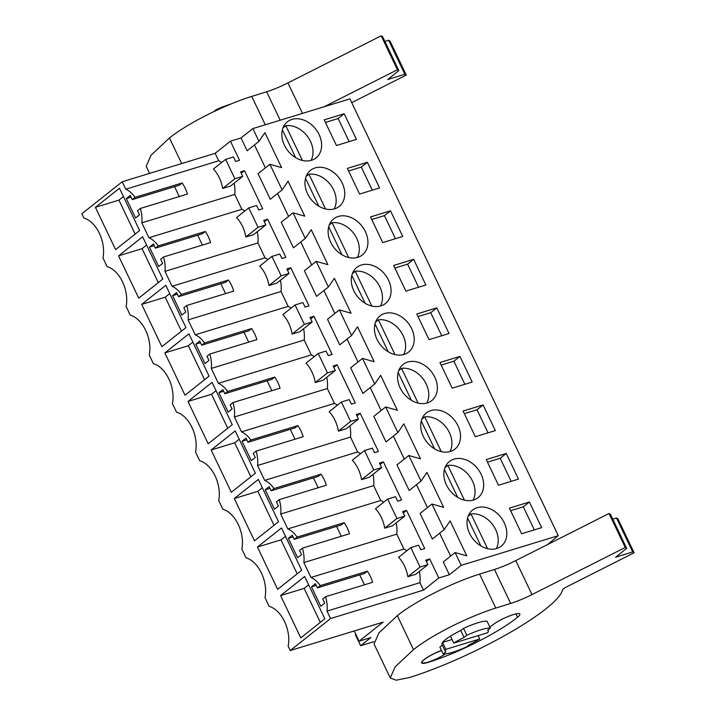 <?xml version="1.0" encoding="UTF-8"?>
<svg xmlns="http://www.w3.org/2000/svg" width="716" height="716" viewBox="0 0 716 716"><rect width="100%" height="100%" fill="white"/><g stroke="black" fill="none" stroke-linecap="round" stroke-linejoin="round"><path stroke-width="1.07" d="M547.65 544.509L558.265 535.675L461.211 565.363L449.371 574.751L438.783 577.991L423.496 590.118L330.559 618.543L290.222 650.54L383.158 622.106L359.092 641.196L354.214 630.966M373.824 641.688L360.604 645.734L370.861 637.598L359.092 641.196M330.559 618.543L327.006 611.097L419.943 582.672A25.203 15.546 -107 0 0 419.316 571.449M423.496 590.118L419.943 582.672M406.903 550.72A25.203 15.546 -107 0 0 403.896 549.038L310.968 577.463L303.861 562.57L396.789 534.136A25.203 15.546 -107 0 0 396.163 522.913M125.774 189.203L218.711 160.778L215.158 153.322L122.221 181.757L125.774 189.203A25.203 15.546 73 0 1 135.091 197.347L132.236 199.612L130.249 195.45L126.311 198.583L135.566 217.995L139.513 214.863L137.526 210.71L140.381 208.446A25.203 15.546 73 0 1 141.813 222.837L148.919 237.739A25.203 15.546 73 0 1 158.236 245.883L155.39 248.148L153.403 243.986L149.456 247.118L158.719 266.531L162.666 263.399L160.679 259.237L163.534 256.972A25.203 15.546 73 0 1 164.966 271.373L172.073 286.266A25.203 15.546 73 0 1 181.39 294.41L178.535 296.675L176.548 292.522L172.61 295.645L181.864 315.058L185.811 311.934L183.824 307.773L186.679 305.508A25.203 15.546 73 0 1 188.111 319.9L195.217 334.802A25.203 15.546 73 0 1 204.534 342.946L201.688 345.21L199.701 341.049L195.754 344.181L205.018 363.594L208.956 360.461L206.978 356.3L209.833 354.035A25.203 15.546 73 0 1 211.265 368.436L218.371 383.337A25.203 15.546 73 0 1 227.688 391.482L224.833 393.746L222.846 389.585L218.908 392.708L228.162 412.121L232.109 408.997L230.122 404.835L232.977 402.571A25.203 15.546 73 0 1 234.409 416.972L241.516 431.864A25.203 15.546 73 0 1 250.833 440.009L247.978 442.273L246 438.111L242.053 441.244L251.316 460.657L255.254 457.524L253.276 453.371L256.122 451.107A25.203 15.546 73 0 1 257.563 465.498L264.669 480.4A25.203 15.546 73 0 1 273.986 488.545L271.131 490.809L269.144 486.647L265.197 489.78L274.461 509.192L278.408 506.06L276.421 501.898L279.276 499.634A25.203 15.546 73 0 1 280.708 514.034L287.814 528.936A25.203 15.546 73 0 1 297.131 537.072L294.276 539.336L292.298 535.183L288.351 538.307L297.605 557.719L301.552 554.596L299.574 550.434L302.421 548.17A25.203 15.546 73 0 1 303.861 562.57M122.221 181.757L81.884 213.744L83.96 218.103A27.36 16.88 73 0 1 102.961 257.93L107.114 266.629A27.36 16.88 73 0 1 126.106 306.457L130.258 315.165A27.36 16.88 73 0 1 149.259 354.993L153.412 363.692A27.36 16.88 73 0 1 172.404 403.529L176.557 412.228A27.36 16.88 73 0 1 195.558 452.056L199.701 460.764A27.36 16.88 73 0 1 218.702 500.591L222.855 509.291A27.36 16.88 73 0 1 241.847 549.118L246 557.827A27.36 16.88 73 0 1 265.001 597.654L269.153 606.363A27.36 16.88 73 0 1 288.145 646.19L290.222 650.54M310.968 577.463A25.203 15.546 73 0 1 320.285 585.607L317.43 587.872L315.443 583.71L311.496 586.843L320.759 606.255L324.706 603.123L322.719 598.961L325.574 596.705A25.203 15.546 73 0 1 327.006 611.097M95.407 207.327L115.58 249.615L139.647 230.525L119.474 188.236L95.407 207.327L118.937 200.122L123.438 196.551M234.302 498.515L258.36 479.434L278.533 521.722L254.475 540.813L234.302 498.515L257.823 491.319L262.333 487.748M208.177 443.75L188.004 401.452L212.07 382.371L232.235 424.66L208.177 443.75M164.85 352.916L188.917 333.835L209.09 376.124L185.023 395.214L164.85 352.916L188.38 345.721L192.881 342.15M211.148 449.988L235.215 430.898L255.388 473.195L231.322 492.277L211.148 449.988L234.678 442.792L239.18 439.212M141.705 304.389L161.879 346.678L185.945 327.597L165.772 285.299L141.705 304.389L165.235 297.194L169.737 293.623M300.765 637.875L280.6 595.587L304.658 576.496L324.831 618.785L300.765 637.875M118.552 255.854L138.725 298.151L162.792 279.061L142.618 236.772L118.552 255.854L142.081 248.658L146.583 245.087M257.447 547.051L281.513 527.961L301.687 570.258L277.62 589.34L257.447 547.051L280.976 539.855L285.478 536.284M356.067 634.841L355.36 634.734L355.933 634.555M360.604 645.734L355.36 634.734M558.265 535.675L349.918 98.88L252.873 128.576L258.977 141.374L264.938 132.675L281.603 167.607L269.914 164.304L282.122 189.91L288.083 181.202L304.748 216.143L293.059 212.84L305.276 238.437L311.236 229.738L327.892 264.669L316.212 261.367L328.42 286.973L334.381 278.264L351.046 313.205L339.357 309.903L345.461 322.701L351.574 335.5L357.526 326.8L374.191 361.741L362.511 358.43L374.719 384.036L380.679 375.336L397.344 410.268L385.655 406.965L391.759 419.764L397.872 432.571L403.824 423.863L420.489 458.804L408.809 455.501L421.017 481.098L426.978 472.399L443.643 507.34L431.954 504.028L444.162 529.634L450.122 520.926L466.787 555.867L455.099 552.564L461.211 565.363M521.633 533.769L541.627 527.656L529.393 501.997L509.398 508.118L521.633 533.769M498.479 485.242L518.482 479.12L506.248 453.47L486.245 459.582L498.479 485.242M359.584 194.045L379.587 187.923L367.353 162.272L347.35 168.394L359.584 194.045M483.094 404.934L495.329 430.585L475.335 436.706L463.1 411.056L483.094 404.934L477.035 409.749L464.326 413.633M337.469 251.379A23.055 17.64 51.6 0 0 362.35 254.977A23.055 17.64 51.6 0 0 358.573 222.443A23.055 17.64 51.6 0 0 333.692 218.845A23.055 17.64 51.6 0 0 337.469 251.379M436.796 307.871L449.03 333.522L429.036 339.644L416.801 313.993L436.796 307.871L430.737 312.677L418.028 316.57M406.912 396.968A23.055 17.64 51.6 0 0 431.793 400.575A23.055 17.64 51.6 0 0 428.016 368.042A23.055 17.64 51.6 0 0 403.135 364.444A23.055 17.64 51.6 0 0 406.912 396.968M452.181 388.17L472.184 382.058L459.949 356.407L439.946 362.52L452.181 388.17M390.497 210.808L402.732 236.459L382.738 242.581L370.503 216.921L390.497 210.808L384.438 215.614L371.729 219.499M405.882 291.108L425.886 284.995L413.651 259.335L393.648 265.457L405.882 291.108M360.613 299.906A23.055 17.64 51.6 0 0 385.494 303.512A23.055 17.64 51.6 0 0 381.718 270.979A23.055 17.64 51.6 0 0 356.837 267.381A23.055 17.64 51.6 0 0 360.613 299.906M451.161 416.578A23.055 17.64 51.6 0 0 426.288 412.971A23.055 17.64 51.6 0 0 430.065 445.504A23.055 17.64 51.6 0 0 454.946 449.111A23.055 17.64 51.6 0 0 451.161 416.578M335.419 173.916A23.055 17.64 51.6 0 0 310.538 170.31A23.055 17.64 51.6 0 0 314.315 202.843A23.055 17.64 51.6 0 0 339.196 206.441A23.055 17.64 51.6 0 0 335.419 173.916M453.21 494.04A23.055 17.64 51.6 0 0 478.091 497.638A23.055 17.64 51.6 0 0 474.314 465.105A23.055 17.64 51.6 0 0 449.433 461.507A23.055 17.64 51.6 0 0 453.21 494.04M336.439 145.509L324.205 119.858L344.199 113.746L356.443 139.396L336.439 145.509M312.274 125.381A23.055 17.64 51.6 0 0 287.393 121.783A23.055 17.64 51.6 0 0 291.17 154.307A23.055 17.64 51.6 0 0 316.051 157.914A23.055 17.64 51.6 0 0 312.274 125.381M497.459 513.64A23.055 17.64 51.6 0 0 472.587 510.043A23.055 17.64 51.6 0 0 476.364 542.567A23.055 17.64 51.6 0 0 501.236 546.174A23.055 17.64 51.6 0 0 497.459 513.64M383.767 348.441A23.055 17.64 51.6 0 0 408.648 352.039A23.055 17.64 51.6 0 0 404.871 319.515A23.055 17.64 51.6 0 0 379.99 315.908A23.055 17.64 51.6 0 0 383.767 348.441M449.371 574.751L443.267 561.953L455.099 552.564M438.783 577.991L429.69 558.928L425.76 560.127L427.908 564.638L420.077 567.027L410.814 547.615L418.645 545.216L420.802 549.727L424.731 548.528L406.545 510.392L402.607 511.591L404.755 516.102L396.933 518.5L387.669 499.088L395.5 496.689L397.649 501.191L401.587 499.992L383.391 461.856L379.462 463.064L381.61 467.566L373.779 469.965L364.516 450.552L372.347 448.153L374.504 452.664L378.433 451.456L360.246 413.329L356.308 414.528L358.465 419.039L350.634 421.429L341.371 402.016L349.202 399.626L351.35 404.128L355.288 402.929L337.093 364.793L333.164 366.001L335.312 370.503L327.481 372.902L318.226 353.489L326.057 351.091L328.205 355.601L332.135 354.393L313.948 316.257L310.01 317.465L312.167 321.967L304.336 324.366L295.073 304.953L302.904 302.555L305.052 307.066L308.99 305.866L290.794 267.73L286.865 268.93L289.013 273.44L281.182 275.839L271.928 256.418L279.759 254.028L281.907 258.53L285.836 257.33L267.65 219.194L263.721 220.403L265.869 224.905L258.037 227.303L248.774 207.891L256.605 205.492L258.753 210.003L262.691 208.795L244.505 170.668L241.229 173.254M439.669 533.205L450.606 556.135M444.162 529.634L432.33 539.023L420.122 513.417L431.954 504.028M416.515 484.669L427.452 507.599M421.017 481.098L409.185 490.487L403.072 477.688L396.968 464.881L408.809 455.501M393.37 436.134L404.307 459.063M397.872 432.571L386.031 441.951L373.824 416.354L385.655 406.965M370.217 387.607L381.154 410.536M374.719 384.036L362.887 393.424L356.774 380.626L350.67 367.818L362.511 358.43M347.072 339.071L358.009 362.001M351.574 335.5L339.733 344.888L327.525 319.291L339.357 309.903M323.918 290.544L334.855 313.474M328.42 286.973L316.588 296.361L304.372 270.755L316.212 261.367M300.774 242.008L311.711 264.938M305.276 238.437L293.435 247.825L281.227 222.22L293.059 212.84M277.62 193.472L288.557 216.402M282.122 189.91L270.29 199.29L258.073 173.693L269.914 164.304M254.475 144.945L265.412 167.875M258.977 141.374L247.136 150.763L241.032 137.955L252.873 128.576M244.505 170.668L240.567 171.867L242.715 176.378L234.884 178.767L225.63 159.355L233.461 156.965L235.609 161.467L239.538 160.268L230.445 141.195L241.032 137.955M429.69 558.928L426.423 561.514M478.154 635.629L479.756 638.985L445.862 649.349A23.843 4.412 154.5 0 0 445.236 651.3A23.843 4.412 154.5 0 0 445.907 651.846L443.177 654.003A28.139 5.209 -25.5 0 0 466.707 646.808L469.428 644.651A23.843 4.412 154.5 0 0 479.756 638.985M464.075 637.437L466.796 635.271A28.139 5.209 -25.5 0 1 490.326 628.075L487.014 621.139A28.139 5.209 -25.5 0 0 463.494 628.344L460.764 630.501L464.075 637.437A23.843 4.412 154.5 0 0 453.747 643.093L450.445 636.166A23.843 4.412 154.5 0 0 445.504 639.594A23.843 4.412 154.5 0 0 442.551 642.422L445.862 649.349M453.747 643.093L487.65 632.729A23.843 4.412 154.5 0 0 488.267 630.778A23.843 4.412 154.5 0 0 487.596 630.232L490.326 628.075M441.539 650.567A15.242 2.819 154.5 0 0 424.355 659.517A15.242 2.819 154.5 0 0 422.073 662.568A15.242 2.819 154.5 0 0 430.916 661.163A15.242 2.819 154.5 0 0 445.289 653.95M427.908 564.638L415.692 574.322L407.86 576.711A25.203 15.546 -107 0 0 398.606 557.299L410.814 547.615M325.574 596.705L372.624 582.305A25.203 15.546 -107 0 0 367.335 571.216L320.285 585.607M403.896 549.038L396.789 534.136M317.43 587.872L364.48 573.48L367.335 571.216M311.496 586.843L316.248 585.393M364.453 584.811L359.736 574.93M280.6 595.587L304.121 588.382L308.632 584.811M320.329 622.365L304.121 588.382M529.393 501.997L523.324 506.812L510.624 510.696M523.324 506.812L534.333 529.885M406.545 510.392L403.269 512.987M420.077 567.027L407.86 576.711M452.038 639.513L442.551 642.422M443.177 654.003L439.875 647.067L442.3 645.152M463.494 628.344L466.796 635.271M215.158 153.322L230.445 141.195M221.718 162.46A25.203 15.546 -107 0 0 218.711 160.778M148.919 237.739L241.856 209.305L234.75 194.412A25.203 15.546 -107 0 0 234.123 183.189M242.715 176.378L230.507 186.062L222.676 188.46A25.203 15.546 -107 0 0 213.413 169.039L225.63 159.355M140.381 208.446L187.44 194.045A25.203 15.546 -107 0 0 182.15 182.956L135.091 197.347M234.75 194.412L141.813 222.837M132.236 199.612L179.295 185.22L182.15 182.956M126.311 198.583L131.055 197.133M179.26 196.551L174.552 186.67M135.136 234.105L118.937 200.122M234.884 178.767L222.676 188.46M244.863 210.996A25.203 15.546 -107 0 0 241.856 209.305M344.199 113.746L338.14 118.552L325.431 122.436M338.14 118.552L349.14 141.625M213.61 111.732L216.125 109.736A28.139 5.209 -25.5 0 1 230.606 104.142M216.438 110.389L216.125 109.736M506.248 453.47L500.18 458.276L487.48 462.16M500.18 458.276L511.188 481.349M383.391 461.856L380.124 464.451M383.758 502.185A25.203 15.546 -107 0 0 380.751 500.502L373.645 485.6A25.203 15.546 -107 0 0 373.018 474.386M387.669 499.088L375.452 508.772A25.203 15.546 73 0 1 384.716 528.184L392.547 525.786L404.755 516.102M396.933 518.5L384.716 528.184M280.708 514.034L373.645 485.6M287.814 528.936L380.751 500.502M302.421 548.17L349.48 533.778A25.203 15.546 -107 0 0 344.19 522.68L297.131 537.072M294.276 539.336L341.335 524.944L344.19 522.68M288.351 538.307L293.095 536.857M341.299 536.275L336.592 526.394M297.185 573.829L280.976 539.855M477.035 409.749L488.035 432.822M360.246 413.329L356.971 415.924M360.604 453.658A25.203 15.546 -107 0 0 357.606 451.966L350.5 437.073A25.203 15.546 -107 0 0 349.864 425.85M364.516 450.552L352.308 460.236A25.203 15.546 73 0 1 361.571 479.648L369.393 477.259L381.61 467.566M373.779 469.965L361.571 479.648M257.563 465.498L350.5 437.073M264.669 480.4L357.606 451.966M279.276 499.634L326.335 485.242A25.203 15.546 -107 0 0 321.036 474.144L273.986 488.545M271.131 490.809L318.19 476.408L321.036 474.144M265.197 489.78L269.95 488.321M318.155 487.739L313.438 477.867M274.031 525.293L257.823 491.319M459.949 356.407L453.881 361.213L441.181 365.097M453.881 361.213L464.89 384.286M337.093 364.793L333.826 367.389M337.46 405.122A25.203 15.546 -107 0 0 334.453 403.439L327.346 388.537A25.203 15.546 -107 0 0 326.72 377.323M341.371 402.016L329.163 411.709A25.203 15.546 73 0 1 338.417 431.122L346.249 428.723L358.465 419.039M350.634 421.429L338.417 431.122M234.409 416.972L327.346 388.537M241.516 431.864L334.453 403.439M256.122 451.107L303.181 436.706A25.203 15.546 -107 0 0 297.892 425.617L250.833 440.009M247.978 442.273L295.037 427.882L297.892 425.617M242.053 441.244L246.796 439.794M295.001 439.212L290.293 429.332M250.886 476.767L234.678 442.792M430.737 312.677L441.736 335.759M313.948 316.257L310.681 318.853M314.306 356.586A25.203 15.546 -107 0 0 311.308 354.903L304.202 340.002A25.203 15.546 -107 0 0 303.566 328.787M318.226 353.489L306.009 363.173A25.203 15.546 73 0 1 315.273 382.586L323.104 380.187L335.312 370.503M327.481 372.902L315.273 382.586M211.265 368.436L304.202 340.002M218.371 383.337L311.308 354.903M232.977 402.571L280.037 388.179A25.203 15.546 -107 0 0 274.738 377.081L227.688 391.482M224.833 393.746L271.892 379.346L274.738 377.081M218.908 392.708L223.652 391.258M271.856 390.676L267.14 380.796M188.004 401.452L211.533 394.256L216.035 390.685M227.733 428.231L211.533 394.256M413.651 259.335L407.583 264.15L394.883 268.035M407.583 264.15L418.591 287.223M290.794 267.73L287.528 270.326M291.161 308.059A25.203 15.546 -107 0 0 288.154 306.376L281.048 291.475A25.203 15.546 -107 0 0 280.421 280.251M295.073 304.953L282.865 314.637A25.203 15.546 73 0 1 292.119 334.05L299.95 331.66L312.167 321.967M304.336 324.366L292.119 334.05M188.111 319.9L281.048 291.475M195.217 334.802L288.154 306.376M209.833 354.035L256.883 339.644A25.203 15.546 -107 0 0 251.593 328.555L204.534 342.946M201.688 345.21L248.738 330.819L251.593 328.555M195.754 344.181L200.498 342.731M248.712 342.15L243.995 332.269M204.588 379.695L188.38 345.721M384.438 215.614L395.438 238.688M267.65 219.194L264.383 221.79M268.017 259.523A25.203 15.546 -107 0 0 265.01 257.841L257.903 242.939A25.203 15.546 -107 0 0 257.277 231.724M271.928 256.418L259.711 266.11A25.203 15.546 73 0 1 268.974 285.523L276.806 283.124L289.013 273.44M281.182 275.839L268.974 285.523M164.966 271.373L257.903 242.939M172.073 286.266L265.01 257.841M186.679 305.508L233.738 291.108A25.203 15.546 -107 0 0 228.449 280.019L181.39 294.41M178.535 296.675L225.594 282.283L228.449 280.019M172.61 295.645L177.353 294.195M225.558 293.614L220.85 283.733M181.434 331.168L165.235 297.194M367.353 162.272L361.285 167.088L348.585 170.972M361.285 167.088L372.293 190.161M248.774 207.891L236.566 217.575A25.203 15.546 73 0 1 245.821 236.987L253.652 234.588L265.869 224.905M258.037 227.303L245.821 236.987M163.534 256.972L210.585 242.581A25.203 15.546 -107 0 0 205.295 231.483L158.236 245.883M155.39 248.148L202.44 233.747L205.295 231.483M149.456 247.118L154.2 245.66M202.413 245.078L197.697 235.197M158.29 282.632L142.081 248.658M460.764 630.501A23.843 4.412 154.5 0 0 445.504 639.594A23.843 4.412 -25.5 0 0 441.924 644.373L445.236 651.3M626.67 548.322L610.471 514.357L609.039 513.497L515.78 560.61A31.262 5.782 -25.5 0 1 494.461 569.471L479.595 574.089A65.657 12.145 -25.5 0 0 397.317 615.662L378.916 632.89L374.056 644.015L390.265 677.989L396.163 680.2L409.516 677.506A109.432 20.245 154.5 0 0 508.628 633.347A109.432 20.245 154.5 0 0 562.481 589.939A6.256 1.155 154.5 0 1 566.956 586.708L634.116 552.779L632.684 551.929L615.59 557.245L626.67 548.322L625.238 547.472L531.988 594.584A31.262 5.782 154.5 0 1 510.66 603.445L495.803 608.063A65.657 12.145 154.5 0 0 413.526 649.636L395.125 666.865L390.265 677.989M612.735 519.118L616.485 517.954L617.908 518.805L634.116 552.779M609.039 513.497L625.238 547.472M616.485 517.954L632.684 551.929M489.86 627.109A38.297 7.088 154.5 0 0 492.563 625.05A16.414 3.034 154.5 0 1 508.637 616.279A16.414 3.034 154.5 0 1 519.861 614.104A16.414 3.034 154.5 0 1 517.525 617.29A71.126 13.165 154.5 0 1 428.392 662.318A16.414 3.034 154.5 0 1 421.661 662.873A16.414 3.034 154.5 0 1 441.45 650.379M496.224 548.689A23.055 17.64 51.6 0 0 492.903 524.989A23.055 17.64 51.6 0 0 470.994 513.945L468.148 516.209M467.566 518.053L480.866 545.932M487.578 548.707L470.994 513.945M473.079 500.153A23.055 17.64 51.6 0 0 469.75 476.453A23.055 17.64 51.6 0 0 447.849 465.409L444.994 467.673M444.412 469.517L457.712 497.396M464.433 500.171L447.849 465.409M449.934 451.617A23.055 17.64 51.6 0 0 446.605 427.917A23.055 17.64 51.6 0 0 424.704 416.882L421.849 419.137M421.268 420.981L434.567 448.86M441.28 451.644L424.704 416.882M426.781 403.09A23.055 17.64 51.6 0 0 423.451 379.39A23.055 17.64 51.6 0 0 401.551 368.346L398.696 370.611M398.123 372.454L411.414 400.334M418.135 403.108L401.551 368.346M403.636 354.554A23.055 17.64 51.6 0 0 400.307 330.855A23.055 17.64 51.6 0 0 378.406 319.81L375.551 322.075M374.969 323.918L388.269 351.798M394.981 354.572L378.406 319.81M380.482 306.027A23.055 17.64 51.6 0 0 377.162 282.319A23.055 17.64 51.6 0 0 355.252 271.283L352.397 273.548M351.825 275.392L365.115 303.271M371.837 306.045L355.252 271.283M357.338 257.491A23.055 17.64 51.6 0 0 354.008 233.792A23.055 17.64 51.6 0 0 332.108 222.748L329.253 225.012M328.671 226.856L341.971 254.735M348.683 257.509L332.108 222.748M334.184 208.956A23.055 17.64 51.6 0 0 330.864 185.256A23.055 17.64 51.6 0 0 308.954 174.212L306.099 176.476M305.526 178.32L318.826 206.199M325.538 208.974L308.954 174.212M311.039 160.429A23.055 17.64 51.6 0 0 307.71 136.729A23.055 17.64 51.6 0 0 285.809 125.685L282.954 127.949M282.373 129.793L295.672 157.672M302.385 160.447L285.809 125.685M381.189 35.8L397.389 69.774L398.821 70.624L382.613 36.659L381.189 35.8L287.93 82.913A31.262 5.782 -25.5 0 1 266.612 91.773L251.746 96.392A65.657 12.145 -25.5 0 0 169.468 137.964L151.067 155.193L146.207 166.318L149.581 173.388M384.886 41.421L388.636 40.257L390.059 41.107L406.267 75.082L351.717 102.639M215.811 152.803A65.657 12.145 154.5 0 0 214.451 153.546M398.821 70.624L387.741 79.548L404.835 74.231L406.267 75.082M388.636 40.257L404.835 74.231M397.389 69.774L324.187 106.756M397.317 615.662L413.526 649.636M479.595 574.089L495.803 608.063M515.923 613.907L517.525 617.29M515.78 560.61L531.988 594.584M494.461 569.471L510.66 603.445M169.468 137.964L181.676 163.57M251.746 96.392L265.287 124.772M287.93 82.913L302.474 113.397M266.612 91.773L280.18 120.216M487.9 629.999L488.267 630.778M421.796 661.987L422.073 662.568"/></g></svg>

